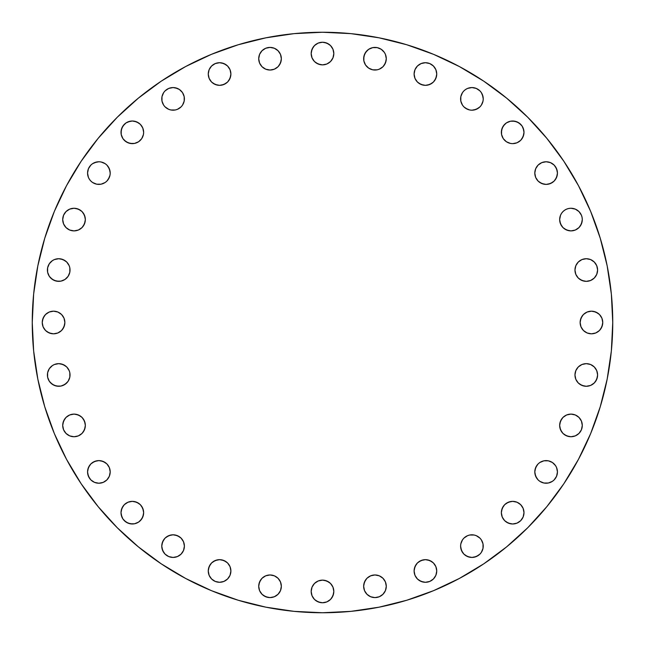 <?xml version="1.0" encoding="UTF-8"?>
<svg xmlns="http://www.w3.org/2000/svg" width="645" height="645" viewBox="0 0 645 645"><rect width="100%" height="100%" fill="white"/><g stroke="black" fill="none" stroke-linecap="round" stroke-linejoin="round"><path stroke-width="0.97" d="M74.022 436.738A11.32 11.32 0 0 1 62.71 425.418A11.32 11.32 0 0 1 74.022 414.106L69.692 414.969L66.024 417.42L63.573 421.088L62.71 425.418L63.573 429.755L66.024 433.424L69.692 435.875L74.022 436.738L78.359 435.875L82.028 433.424L84.479 429.755L85.342 425.418L84.479 421.088L82.028 417.42L78.359 414.969L74.022 414.106A11.32 11.32 0 0 1 85.342 425.418A11.32 11.32 0 0 1 74.022 436.738M98.879 483.234A11.32 11.32 0 0 1 87.559 471.922A11.32 11.32 0 0 1 98.879 460.603L94.549 461.465L90.872 463.916L88.421 467.585L87.559 471.922L88.421 476.252L90.872 479.92L94.549 482.371L98.879 483.234L103.208 482.371L106.885 479.92L109.336 476.252L110.198 471.922L109.336 467.585L106.885 463.916L103.208 461.465L98.879 460.603A11.32 11.32 0 0 1 110.198 471.922A11.32 11.32 0 0 1 98.879 483.234A11.32 11.32 0 0 0 101.08 483.024M124.324 520.676L127.992 523.127L132.322 523.99A11.32 11.32 0 0 1 121.01 512.678A11.32 11.32 0 0 1 132.322 501.359L127.992 502.221L124.324 504.672L121.873 508.341L121.01 512.678L121.228 514.879L122.913 518.959L126.041 522.087L130.121 523.772L134.531 523.772L138.611 522.087L141.739 518.959L143.424 514.879L143.642 512.678L142.779 508.341L140.328 504.672L136.659 502.221L132.322 501.359L127.992 502.221M173.078 557.441A11.32 11.32 0 0 1 161.766 546.122A11.32 11.32 0 0 1 173.078 534.802L168.748 535.664L165.08 538.115L162.629 541.792L161.766 546.122L162.629 550.451L165.08 554.128L168.748 556.579L173.078 557.441L177.415 556.579L181.084 554.128L183.535 550.451L184.397 546.122L183.535 541.792L181.084 538.115L177.415 535.664L173.078 534.802A11.32 11.32 0 0 1 184.397 546.122A11.32 11.32 0 0 1 173.078 557.441M219.582 582.29A11.32 11.32 0 0 1 208.262 570.978A11.32 11.32 0 0 1 219.582 559.658L215.245 560.521L211.576 562.972L209.125 566.641L208.262 570.978L209.125 575.308L211.576 578.976L215.245 581.427L219.582 582.29L223.912 581.427L227.58 578.976L230.031 575.308L230.894 570.978L230.031 566.641L227.58 562.972L223.912 560.521L219.582 559.658A11.32 11.32 0 0 1 230.894 570.978A11.32 11.32 0 0 1 219.582 582.29M270.029 597.601A11.32 11.32 0 0 1 258.718 586.281A11.32 11.32 0 0 1 270.029 574.961L265.7 575.824L262.031 578.275L259.572 581.951L258.718 586.281L259.572 590.61L262.031 594.279L265.7 596.738L270.029 597.601L274.359 596.738L278.035 594.279L280.486 590.61L281.349 586.281L280.486 581.951L278.035 578.275L274.359 575.824L270.029 574.961A11.32 11.32 0 0 1 281.349 586.281A11.32 11.32 0 0 1 270.029 597.601M311.18 591.449A11.32 11.32 0 0 1 322.5 580.129A11.32 11.32 0 0 1 333.82 591.449L332.957 587.119L330.506 583.443L326.83 580.992L322.5 580.129L318.17 580.992L314.494 583.443L312.043 587.119L311.18 591.449L312.043 595.778L314.494 599.447L318.17 601.906L322.5 602.761L326.83 601.906L330.506 599.447L332.957 595.778L333.82 591.449A11.32 11.32 0 0 1 322.5 602.761A11.32 11.32 0 0 1 311.18 591.449M363.651 586.281A11.32 11.32 0 0 1 374.971 574.961A11.32 11.32 0 0 1 386.282 586.281L385.428 581.951L382.969 578.275L379.3 575.824L374.971 574.961L370.641 575.824L366.965 578.275L364.514 581.951L363.651 586.281L364.514 590.61L366.965 594.279L370.641 596.738L374.971 597.601L379.3 596.738L382.969 594.279L385.428 590.61L386.282 586.281A11.32 11.32 0 0 1 374.971 597.601A11.32 11.32 0 0 1 363.651 586.281L364.514 590.61M414.106 570.978A11.32 11.32 0 0 1 425.418 559.658A11.32 11.32 0 0 1 436.738 570.978L435.875 566.641L433.424 562.972L429.755 560.521L425.418 559.658L421.088 560.521L417.42 562.972L414.969 566.641L414.106 570.978L414.969 575.308L417.42 578.976L421.088 581.427L425.418 582.29L429.755 581.427L433.424 578.976L435.875 575.308L436.738 570.978A11.32 11.32 0 0 1 425.418 582.29A11.32 11.32 0 0 1 414.106 570.978M483.234 546.122A11.32 11.32 0 0 1 471.922 557.441A11.32 11.32 0 0 1 460.603 546.122L461.465 550.451L463.916 554.128L467.585 556.579L471.922 557.441L476.252 556.579L479.92 554.128L481.331 552.41L483.016 548.331L483.016 543.912A11.32 11.32 0 0 0 479.928 538.132L476.252 535.664L474.123 535.019L469.713 535.019L467.585 535.664L463.916 538.115L462.505 539.833L460.82 543.912L460.603 546.122A11.32 11.32 0 0 1 471.922 534.802A11.32 11.32 0 0 1 483.234 546.122A11.32 11.32 0 0 0 483.024 543.92M501.359 512.678A11.32 11.32 0 0 1 512.678 501.359A11.32 11.32 0 0 1 523.99 512.678L523.127 508.341L520.676 504.672L517.008 502.221L512.678 501.359L508.341 502.221L504.672 504.672L502.221 508.341L501.359 512.678L502.221 517.008L504.672 520.676L508.341 523.127L512.678 523.99L517.008 523.127L520.676 520.676L523.127 517.008L523.99 512.678A11.32 11.32 0 0 1 512.678 523.99A11.32 11.32 0 0 1 501.359 512.678L502.221 517.008M534.802 471.922A11.32 11.32 0 0 1 546.122 460.603A11.32 11.32 0 0 1 557.441 471.922L556.579 467.585A11.32 11.32 0 0 0 555.538 465.642L552.41 462.505L548.331 460.82L543.912 460.82L539.833 462.505L538.115 463.916L535.664 467.585L534.802 471.922L535.664 476.252L538.115 479.92L539.833 481.331L543.912 483.016L548.331 483.016L552.41 481.331L554.128 479.92L556.579 476.252L557.441 471.922A11.32 11.32 0 0 1 546.122 483.234A11.32 11.32 0 0 1 534.802 471.922M557.441 471.906A11.32 11.32 0 0 0 557.224 469.721M557.216 469.705A11.32 11.32 0 0 0 556.579 467.593L555.53 465.634L556.579 467.585M555.522 465.625A11.32 11.32 0 0 0 554.136 463.924M559.658 425.418A11.32 11.32 0 0 1 570.978 414.106A11.32 11.32 0 0 1 582.29 425.418L581.427 421.088L578.976 417.42L575.308 414.969L570.978 414.106L566.641 414.969L562.972 417.42L560.521 421.088L559.658 425.418L560.521 429.755L562.972 433.424L566.641 435.875L570.978 436.738L575.308 435.875L578.976 433.424L581.427 429.755L582.29 425.418A11.32 11.32 0 0 1 570.978 436.738A11.32 11.32 0 0 1 559.658 425.418M574.961 374.971A11.32 11.32 0 0 1 586.281 363.651A11.32 11.32 0 0 1 597.601 374.971L596.738 370.641L594.279 366.965L590.61 364.514L586.281 363.651L581.951 364.514L578.275 366.965L575.824 370.641L574.961 374.971L575.824 379.3L578.275 382.969L581.951 385.428L586.281 386.282L590.61 385.428L594.279 382.969L596.738 379.3L597.601 374.971A11.32 11.32 0 0 1 586.281 386.282A11.32 11.32 0 0 1 574.961 374.971M580.129 322.5A11.32 11.32 0 0 1 591.449 311.18A11.32 11.32 0 0 1 602.761 322.5L601.906 318.17L599.447 314.494L595.778 312.043L591.449 311.18L587.119 312.043L583.443 314.494L580.992 318.17L580.129 322.5L580.992 326.83L583.443 330.506L587.119 332.957L591.449 333.82L595.778 332.957L599.447 330.506L601.906 326.83L602.761 322.5A11.32 11.32 0 0 1 591.449 333.82A11.32 11.32 0 0 1 580.129 322.5M574.961 270.029A11.32 11.32 0 0 1 586.281 258.718A11.32 11.32 0 0 1 597.601 270.029L596.738 265.7L594.279 262.031L590.61 259.572L586.281 258.718L581.951 259.572L578.275 262.031L575.824 265.7L574.961 270.029L575.824 274.359L578.275 278.035L581.951 280.486L586.281 281.349L590.61 280.486L594.279 278.035L596.738 274.359L597.601 270.029A11.32 11.32 0 0 1 586.281 281.349A11.32 11.32 0 0 1 574.961 270.029M564.681 210.173A11.32 11.32 0 0 0 562.98 211.568L561.561 213.293A11.32 11.32 0 0 0 559.658 219.582A11.32 11.32 0 0 1 570.978 208.262A11.32 11.32 0 0 1 582.29 219.582L582.072 217.373A11.32 11.32 0 0 0 581.435 215.269M582.29 219.558A11.32 11.32 0 0 0 582.08 217.389M582.072 217.373L581.427 215.245A11.32 11.32 0 0 0 579 211.592M580.387 213.293L581.427 215.245L578.976 211.576A11.32 11.32 0 0 0 573.203 208.48M573.163 208.472A11.32 11.32 0 0 0 570.994 208.262L568.769 208.48A11.32 11.32 0 0 0 566.649 209.117M570.962 208.262A11.32 11.32 0 0 0 568.777 208.472M568.769 208.48L566.641 209.125A11.32 11.32 0 0 0 564.697 210.165L562.972 211.576M562.964 211.584A11.32 11.32 0 0 0 561.577 213.277M534.802 173.078A11.32 11.32 0 0 1 546.122 161.766A11.32 11.32 0 0 1 557.441 173.078L556.579 168.748L554.128 165.08L550.451 162.629L546.122 161.766L541.792 162.629L538.115 165.08L535.664 168.748L534.802 173.078L535.664 177.415L538.115 181.084L541.792 183.535L546.122 184.397L550.451 183.535L554.128 181.084L556.579 177.415L557.441 173.078A11.32 11.32 0 0 1 546.122 184.397A11.32 11.32 0 0 1 534.802 173.078M504.672 124.324L502.221 127.992L501.359 132.322A11.32 11.32 0 0 1 512.678 121.01A11.32 11.32 0 0 1 523.99 132.322L523.772 130.121L522.087 126.041L518.959 122.913L514.879 121.228L510.469 121.228L506.39 122.913L503.261 126.041L501.576 130.121L501.576 134.531L503.261 138.611L506.39 141.739L510.469 143.424L512.678 143.642L517.008 142.779L520.676 140.328L523.127 136.659L523.99 132.322L523.127 127.992M463.908 90.889A11.32 11.32 0 0 0 460.603 98.879A11.32 11.32 0 0 1 471.922 87.559A11.32 11.32 0 0 1 483.234 98.879A11.32 11.32 0 0 0 482.379 94.557M465.625 89.478A11.32 11.32 0 0 0 463.924 90.864L462.505 92.59L460.82 96.669L460.82 101.088L462.505 105.167L463.916 106.885L467.585 109.336L469.713 109.981L471.922 110.198L476.252 109.336L479.92 106.885L481.331 105.167L483.016 101.088L483.234 98.879L482.371 94.549A11.32 11.32 0 0 0 479.936 90.889M483.016 96.669L481.331 92.59L479.92 90.872A11.32 11.32 0 0 0 476.26 88.43M479.92 90.872L476.252 88.421A11.32 11.32 0 0 0 474.14 87.784M471.922 87.559L476.252 88.421L474.123 87.776A11.32 11.32 0 0 0 471.93 87.559L467.585 88.421A11.32 11.32 0 0 0 465.642 89.462L463.916 90.872M471.906 87.559A11.32 11.32 0 0 0 469.721 87.776M469.705 87.784A11.32 11.32 0 0 0 467.593 88.421L465.634 89.47L467.585 88.421M414.106 74.022A11.32 11.32 0 0 1 425.418 62.71A11.32 11.32 0 0 1 436.738 74.022L435.875 69.692L433.424 66.024L429.755 63.573L425.418 62.71L421.088 63.573L417.42 66.024L414.969 69.692L414.106 74.022L414.969 78.359L417.42 82.028L421.088 84.479L425.418 85.342L429.755 84.479L433.424 82.028L435.875 78.359L436.738 74.022A11.32 11.32 0 0 1 425.418 85.342A11.32 11.32 0 0 1 414.106 74.022M366.965 50.721L364.514 54.39L363.651 58.719A11.32 11.32 0 0 1 374.971 47.399A11.32 11.32 0 0 1 386.282 58.719L385.428 54.39L384.38 52.43L381.26 49.31L377.18 47.617L372.762 47.617L368.682 49.31L365.562 52.43L363.869 56.51L363.869 60.928L365.562 65.008L368.682 68.128L372.762 69.821L377.18 69.821L379.3 69.176L382.969 66.725L385.428 63.049L386.282 58.719L385.428 54.39M322.5 64.871A11.32 11.32 0 0 1 311.18 53.551A11.32 11.32 0 0 1 322.5 42.239L318.17 43.094L314.494 45.553L312.043 49.222L311.18 53.551L312.043 57.881L314.494 61.557L318.17 64.008L322.5 64.871L326.83 64.008L330.506 61.557L332.957 57.881L333.82 53.551L332.957 49.222L330.506 45.553L326.83 43.094L322.5 42.239A11.32 11.32 0 0 1 333.82 53.551A11.32 11.32 0 0 1 322.5 64.871M270.029 70.039A11.32 11.32 0 0 1 258.718 58.719A11.32 11.32 0 0 1 270.029 47.399L265.7 48.262L262.031 50.721L259.572 54.39L258.718 58.719L259.572 63.049L262.031 66.725L265.7 69.176L270.029 70.039L274.359 69.176L278.035 66.725L280.486 63.049L281.349 58.719L280.486 54.39L278.035 50.721L274.359 48.262L270.029 47.399A11.32 11.32 0 0 1 281.349 58.719A11.32 11.32 0 0 1 270.029 70.039M219.582 85.342A11.32 11.32 0 0 1 208.262 74.022A11.32 11.32 0 0 1 219.582 62.71L215.245 63.573L211.576 66.024L209.125 69.692L208.262 74.022L209.125 78.359L211.576 82.028L215.245 84.479L219.582 85.342L223.912 84.479L227.58 82.028L230.031 78.359L230.894 74.022L230.031 69.692L227.58 66.024L223.912 63.573L219.582 62.71A11.32 11.32 0 0 1 230.894 74.022A11.32 11.32 0 0 1 219.582 85.342M165.088 106.893A11.32 11.32 0 0 0 173.078 110.198A11.32 11.32 0 0 1 161.766 98.879A11.32 11.32 0 0 1 173.078 87.559A11.32 11.32 0 0 0 170.885 87.776L168.748 88.421L165.08 90.872L163.669 92.59L161.984 96.669A11.32 11.32 0 0 0 165.072 106.868L168.748 109.336L170.877 109.981L175.287 109.981L177.415 109.336L181.084 106.885L182.495 105.167L184.18 101.088L184.18 96.669L183.535 94.549L182.495 92.59L179.366 89.47L177.415 88.421L173.078 87.559L168.748 88.421L166.797 89.47M170.861 87.784A11.32 11.32 0 0 0 168.764 88.421M168.74 88.43A11.32 11.32 0 0 0 165.096 90.864M165.064 90.889A11.32 11.32 0 0 0 162.629 94.541L161.984 96.669L161.984 101.088L163.669 105.167L165.08 106.885M162.621 94.557A11.32 11.32 0 0 0 161.984 96.661M124.324 140.328L127.992 142.779L132.322 143.642A11.32 11.32 0 0 1 121.01 132.322A11.32 11.32 0 0 1 132.322 121.01L130.121 121.228L126.041 122.913L122.913 126.041L121.228 130.121L121.228 134.531L122.913 138.611L126.041 141.739L130.121 143.424L134.531 143.424L138.611 141.739L141.739 138.611L143.424 134.531L143.642 132.322L142.779 127.992L140.328 124.324L136.659 121.873L132.322 121.01L127.992 121.873M90.889 181.092A11.32 11.32 0 0 0 98.879 184.397A11.32 11.32 0 0 1 87.559 173.078A11.32 11.32 0 0 1 98.879 161.766A11.32 11.32 0 0 0 94.557 162.621M89.478 179.374A11.32 11.32 0 0 0 90.864 181.076L92.59 182.495L96.669 184.18L101.088 184.18L105.167 182.495L106.885 181.084L109.336 177.415L109.981 175.287L110.198 173.078L109.336 168.748L106.885 165.08L105.167 163.669L101.088 161.984L98.879 161.766L94.549 162.629A11.32 11.32 0 0 0 90.889 165.064M96.669 161.984L92.59 163.669L90.872 165.08A11.32 11.32 0 0 0 88.43 168.74M90.872 165.08L88.421 168.748A11.32 11.32 0 0 0 87.784 170.861M87.559 173.078L88.421 168.748L87.776 170.877A11.32 11.32 0 0 0 87.559 173.07L88.421 177.415A11.32 11.32 0 0 0 89.462 179.358L90.872 181.084M87.559 173.094A11.32 11.32 0 0 0 87.776 175.279M87.784 175.295A11.32 11.32 0 0 0 88.421 177.407L89.47 179.366L88.421 177.415M74.022 230.894A11.32 11.32 0 0 1 62.71 219.582A11.32 11.32 0 0 1 74.022 208.262L69.692 209.125L66.024 211.576L63.573 215.245L62.71 219.582L63.573 223.912L66.024 227.58L69.692 230.031L74.022 230.894L78.359 230.031L82.028 227.58L84.479 223.912L85.342 219.582L84.479 215.245L82.028 211.576L78.359 209.125L74.022 208.262A11.32 11.32 0 0 1 85.342 219.582A11.32 11.32 0 0 1 74.022 230.894M50.721 278.035L54.39 280.486L58.719 281.349A11.32 11.32 0 0 1 47.399 270.029A11.32 11.32 0 0 1 58.719 258.718L54.39 259.572L52.43 260.62L49.31 263.74L47.617 267.82L47.617 272.238L49.31 276.318L52.43 279.438L56.51 281.131L60.928 281.131L65.008 279.438L68.128 276.318L69.821 272.238L69.821 267.82L69.176 265.7L66.725 262.031L63.049 259.572L58.719 258.718L54.39 259.572M50.721 382.969L54.39 385.428L58.719 386.282A11.32 11.32 0 0 1 47.399 374.971A11.32 11.32 0 0 1 58.719 363.651L54.39 364.514L52.43 365.562L49.31 368.682L47.617 372.762L47.617 377.18L49.31 381.26L52.43 384.38L56.51 386.065L60.928 386.065L65.008 384.38L68.128 381.26L69.821 377.18L69.821 372.762L69.176 370.641L66.725 366.965L63.049 364.514L58.719 363.651L54.39 364.514M42.239 322.5A11.32 11.32 0 0 1 53.551 311.18A11.32 11.32 0 0 1 64.871 322.5L64.008 318.17L61.557 314.494L57.881 312.043L53.551 311.18L49.222 312.043L45.553 314.494L43.094 318.17L42.239 322.5L43.094 326.83L45.553 330.506L49.222 332.957L53.551 333.82L57.881 332.957L61.557 330.506L64.008 326.83L64.871 322.5A11.32 11.32 0 0 1 53.551 333.82A11.32 11.32 0 0 1 42.239 322.5M612.75 322.5A290.25 290.25 0 0 1 322.5 612.75A290.25 290.25 0 0 1 32.25 322.5L33.645 294.047L37.829 265.877L44.747 238.247L54.341 211.423L66.524 185.679L81.165 161.242L98.137 138.369L117.261 117.261L138.369 98.137L161.242 81.165L185.679 66.524L211.423 54.341L238.247 44.747L265.877 37.829L294.047 33.645L322.5 32.25L350.953 33.645L379.123 37.829L406.753 44.747L433.577 54.341L459.321 66.524L483.758 81.165L506.631 98.137L527.739 117.261L546.863 138.369L563.835 161.242L578.476 185.679L590.659 211.423L600.253 238.247L607.171 265.877L611.355 294.047L612.75 322.5L611.355 350.953L607.171 379.123L600.253 406.753L590.659 433.577L578.476 459.321L563.835 483.758L546.863 506.631L527.739 527.739L506.631 546.863L483.758 563.835L459.321 578.476L433.577 590.659L406.753 600.253L379.123 607.171L350.953 611.355L322.5 612.75L294.047 611.355L265.877 607.171L238.247 600.253L211.423 590.659L185.679 578.476L161.242 563.835L138.369 546.863L117.261 527.739L98.137 506.631L81.165 483.758L66.524 459.321L54.341 433.577L44.747 406.753L37.829 379.123L33.645 350.953L32.25 322.5A290.25 290.25 0 0 1 322.5 32.25A290.25 290.25 0 0 1 612.75 322.5M483.016 543.912L481.331 539.833L479.92 538.115M559.658 219.582L560.521 223.912L562.972 227.58L566.641 230.031L570.978 230.894L575.308 230.031L578.976 227.58L581.427 223.912L582.29 219.582A11.32 11.32 0 0 1 570.978 230.894A11.32 11.32 0 0 1 559.658 219.582L560.521 215.245L559.876 217.373M575.308 209.125L578.976 211.576L575.308 209.125L570.978 208.262M566.641 209.125L564.689 210.165L566.641 209.125M561.561 213.293L560.521 215.245L561.561 213.293M600.253 406.753L590.659 433.577M546.863 506.631L527.739 527.739M483.758 563.835L459.321 578.476M238.247 600.253L211.423 590.659M138.369 546.863L117.261 527.739M81.165 483.758L66.524 459.321M44.747 238.247L54.341 211.423M98.137 138.369L117.261 117.261M161.242 81.165L185.679 66.524M406.753 44.747L433.577 54.341M563.835 161.242L578.476 185.679M78.359 435.875L80.311 434.835M83.439 431.707L85.124 427.627M85.124 423.217L83.439 419.137L82.028 417.42M80.311 416.009L76.231 414.324M64.613 419.137L62.928 423.217M63.573 429.755L64.613 431.707M66.024 433.424L69.692 435.875M101.096 483.016A11.32 11.32 0 0 0 103.208 482.379L105.167 481.331A11.32 11.32 0 0 0 106.868 479.928M109.336 476.252L109.981 474.123M109.336 467.585L108.287 465.634M105.167 462.505L101.088 460.82M96.669 460.82L92.59 462.505M89.47 465.634L87.776 469.713M87.776 474.123L89.47 478.203M94.549 482.371L96.669 483.016M136.659 523.127L138.611 522.087M140.328 520.676L142.779 517.008L143.642 512.678M143.424 510.469L141.739 506.39L140.328 504.672M138.611 503.261L134.531 501.576M126.041 503.261L124.324 504.672M122.913 506.39L121.228 510.469M121.01 512.678L121.873 517.008M177.415 556.579L179.366 555.53A11.32 11.32 0 0 1 175.295 557.216M183.535 550.451L184.18 548.331M183.535 541.792L182.495 539.833M179.366 536.713L175.287 535.019M170.877 535.019L166.797 536.713M163.669 539.833L161.984 543.912M161.984 548.331L163.669 552.41M168.748 556.579L170.877 557.224M223.912 581.427L225.863 580.387M227.58 578.976L230.031 575.308M230.031 566.641L227.58 562.972M225.863 561.561L221.783 559.876M217.373 559.876L213.293 561.561L211.576 562.972M210.165 564.689L208.48 568.769M215.245 581.427L217.373 582.072M274.359 596.738L276.318 595.69M278.035 594.279L280.486 590.61L281.349 586.281M280.486 581.951L279.438 579.992M274.359 575.824L272.238 575.179M265.7 575.824L262.031 578.275M260.62 579.992L258.935 584.072M258.718 586.281L259.572 590.61M263.74 595.69L267.82 597.383M312.043 595.778L313.091 597.738M316.211 600.858L320.291 602.543M326.83 601.906L330.506 599.447M331.909 597.738L333.602 593.658M332.957 587.119L331.909 585.16M328.789 582.04L324.709 580.347M318.17 580.992L316.211 582.04M312.043 587.119L311.398 589.24M370.641 596.738L372.762 597.383M379.3 596.738L381.26 595.69M382.969 594.279L385.428 590.61L386.282 586.281M385.428 581.951L382.969 578.275M379.3 575.824L377.18 575.179M370.641 575.824L366.965 578.275M365.562 579.992L363.869 584.072M419.137 580.387L423.217 582.072M429.755 581.427L431.707 580.387M433.424 578.976L435.875 575.308M435.875 566.641L434.835 564.689M431.707 561.561L427.627 559.876M423.217 559.876L419.137 561.561L417.42 562.972M416.009 564.689L414.324 568.769M460.82 548.331L462.505 552.41M465.634 555.53L469.713 557.224M474.123 557.224L478.203 555.53M482.371 550.451L483.016 548.331M482.371 541.792L481.331 539.833M476.252 535.664L474.123 535.019M467.585 535.664L465.634 536.713M462.505 539.833L460.82 543.912M503.261 518.959L504.672 520.676M506.39 522.087L510.469 523.772M512.678 523.99L517.008 523.127M520.676 520.676L523.127 517.008L523.99 512.678M523.127 508.341L522.087 506.39M520.676 504.672L517.008 502.221L512.678 501.359M510.469 501.576L506.39 503.261L504.672 504.672M503.261 506.39L501.576 510.469M535.019 474.123L536.713 478.203M539.833 481.331L543.912 483.016M548.331 483.016L552.41 481.331M556.579 476.252L557.224 474.123M550.451 461.465L548.331 460.82M541.792 461.465L539.833 462.505M536.713 465.634L535.019 469.713M559.876 427.627L561.561 431.707M564.689 434.835L568.769 436.52M581.427 429.755L582.072 427.627M581.427 421.088L580.387 419.137M578.976 417.42L575.308 414.969M566.641 414.969L562.972 417.42M561.561 419.137L559.876 423.217M575.824 379.3L578.275 382.969M579.992 384.38L584.072 386.065M586.281 386.282L590.61 385.428M595.69 381.26L597.383 377.18M596.738 370.641L595.69 368.682M594.279 366.965L590.61 364.514L586.281 363.651M581.951 364.514L579.992 365.562M575.824 370.641L575.179 372.762M580.992 326.83L582.04 328.789M587.119 332.957L589.24 333.602M595.778 332.957L597.738 331.909M600.858 328.789L602.543 324.709M601.906 318.17L600.858 316.211M597.738 313.091L593.658 311.398M587.119 312.043L585.16 313.091M582.04 316.211L580.347 320.291M575.824 274.359L578.275 278.035M579.992 279.438L584.072 281.131M586.281 281.349L590.61 280.486M596.738 274.359L597.383 272.238M596.738 265.7L595.69 263.74M594.279 262.031L590.61 259.572L586.281 258.718M581.951 259.572L578.275 262.031M575.824 265.7L575.179 267.82M559.876 221.783L561.561 225.863L562.972 227.58M564.689 228.991L568.769 230.676M580.387 225.863L582.072 221.783M535.664 177.415L536.713 179.366M539.833 182.495L543.912 184.18M548.331 184.18L552.41 182.495M555.53 179.366L557.224 175.287M557.224 170.877L555.53 166.797M550.451 162.629L548.331 161.984M541.792 162.629L539.833 163.669M535.664 168.748L535.019 170.877M501.576 134.531L503.261 138.611L504.672 140.328M506.39 141.739L510.469 143.424M512.678 143.642L517.008 142.779M518.959 141.739L520.676 140.328M522.087 138.611L523.772 134.531M520.676 124.324L517.008 121.873L512.678 121.01M508.341 121.873L506.39 122.913M461.465 103.208L462.505 105.167M465.634 108.287L469.713 109.981M474.123 109.981L478.203 108.287M481.331 105.167L483.016 101.088M482.371 94.549L481.331 92.59M461.465 94.549L460.82 96.669M414.969 78.359L417.42 82.028M419.137 83.439L423.217 85.124M427.627 85.124L431.707 83.439M434.835 80.311L436.52 76.231M429.755 63.573L427.627 62.928M421.088 63.573L419.137 64.613M417.42 66.024L414.969 69.692M364.514 63.049L365.562 65.008M370.641 69.176L372.762 69.821M379.3 69.176L382.969 66.725M384.38 65.008L386.065 60.928M381.26 49.31L377.18 47.617M370.641 48.262L368.682 49.31M326.83 64.008L328.789 62.96M332.957 57.881L333.602 55.76M332.957 49.222L330.506 45.553M328.789 44.142L324.709 42.457M318.17 43.094L316.211 44.142M313.091 47.262L311.398 51.342M312.043 57.881L313.091 59.84M316.211 62.96L320.291 64.653M274.359 69.176L276.318 68.128M279.438 65.008L281.131 60.928M281.349 58.719L280.486 54.39M274.359 48.262L272.238 47.617M265.7 48.262L263.74 49.31M262.031 50.721L259.572 54.39L258.718 58.719M259.572 63.049L262.031 66.725M265.7 69.176L267.82 69.821M221.783 85.124L225.863 83.439L227.58 82.028M228.991 80.311L230.676 76.231M225.863 64.613L221.783 62.928M215.245 63.573L213.293 64.613M211.576 66.024L209.125 69.692M209.125 78.359L210.165 80.311M213.293 83.439L217.373 85.124M177.415 109.336L179.366 108.287M182.495 105.167L184.18 101.088M184.18 96.669L182.495 92.59M179.366 89.47L175.287 87.776M162.629 103.208L163.669 105.167M168.748 109.336L170.877 109.981M134.531 143.424L138.611 141.739L140.328 140.328M141.739 138.611L143.424 134.531M143.642 132.322L142.779 127.992M141.739 126.041L140.328 124.324M138.611 122.913L134.531 121.228M124.324 124.324L121.873 127.992L121.01 132.322M121.873 136.659L122.913 138.611M103.208 183.535L105.167 182.495M108.287 179.366L109.981 175.287M109.981 170.877L108.287 166.797M105.167 163.669L101.088 161.984M94.549 162.629L92.59 163.669M94.549 183.535L96.669 184.18M78.359 230.031L82.028 227.58M83.439 225.863L85.124 221.783M85.124 217.373L83.439 213.293L82.028 211.576M80.311 210.165L76.231 208.48M63.573 215.245L62.928 217.373M63.573 223.912L64.613 225.863M66.024 227.58L69.692 230.031M63.049 280.486L65.008 279.438M69.176 274.359L69.821 272.238M69.176 265.7L66.725 262.031M65.008 260.62L60.928 258.935M49.31 263.74L47.617 267.82M48.262 274.359L49.31 276.318M63.049 385.428L66.725 382.969M69.176 379.3L69.821 377.18M69.176 370.641L68.128 368.682M65.008 365.562L60.928 363.869M48.262 370.641L47.617 372.762M48.262 379.3L49.31 381.26M43.094 326.83L44.142 328.789M47.262 331.909L51.342 333.602M57.881 332.957L59.84 331.909M62.96 328.789L64.653 324.709M64.008 318.17L62.96 316.211M57.881 312.043L55.76 311.398M49.222 312.043L45.553 314.494M44.142 316.211L42.457 320.291M58.719 363.651A11.32 11.32 0 0 1 70.039 374.971A11.32 11.32 0 0 1 58.719 386.282M58.719 258.718A11.32 11.32 0 0 1 70.039 270.029A11.32 11.32 0 0 1 58.719 281.349M98.879 161.766A11.32 11.32 0 0 1 110.198 173.078A11.32 11.32 0 0 1 98.879 184.397M132.322 121.01A11.32 11.32 0 0 1 143.642 132.322A11.32 11.32 0 0 1 132.322 143.642M173.078 87.559A11.32 11.32 0 0 1 184.397 98.879A11.32 11.32 0 0 1 173.078 110.198M386.282 58.719A11.32 11.32 0 0 1 374.971 70.039A11.32 11.32 0 0 1 363.651 58.719M483.234 98.879A11.32 11.32 0 0 1 471.922 110.198A11.32 11.32 0 0 1 460.603 98.879M523.99 132.322A11.32 11.32 0 0 1 512.678 143.642A11.32 11.32 0 0 1 501.359 132.322M173.094 557.441A11.32 11.32 0 0 0 175.279 557.224M179.374 555.522A11.32 11.32 0 0 0 181.076 554.136M132.322 501.359A11.32 11.32 0 0 1 143.642 512.678A11.32 11.32 0 0 1 132.322 523.99M103.208 482.371A11.32 11.32 0 0 0 105.159 481.331"/></g></svg>
